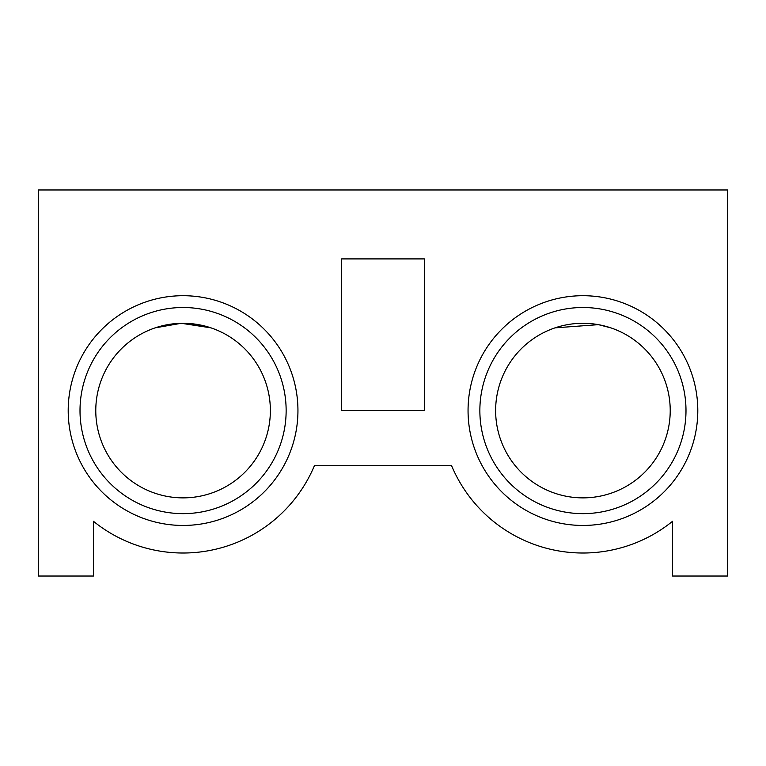 <?xml version="1.0" encoding="UTF-8"?>
<svg xmlns="http://www.w3.org/2000/svg" width="766" height="766" viewBox="0 0 766 766"><rect width="100%" height="100%" fill="white"/><g stroke="black" fill="none" stroke-linecap="round" stroke-linejoin="round"><path stroke-width="1.15" d="M610.78 327.848L598.773 324.736M598.38 324.66L555.072 327.848M580.532 323.319L584.611 323.3M584.812 323.3L585.454 323.319M495.631 410.576A87.295 87.295 0 0 1 582.926 323.281A87.295 87.295 0 0 1 670.221 410.576A87.295 87.295 0 0 1 582.926 497.871A87.295 87.295 0 0 1 495.631 410.576M210.928 327.848L185.659 323.319L210.928 327.848L185.659 323.319L210.928 327.848L181.341 323.3M181.188 323.3L155.239 327.838M171.584 324.047L167.63 324.66M95.779 410.576A87.295 87.295 0 0 1 183.074 323.281A87.295 87.295 0 0 1 270.369 410.576A87.295 87.295 0 0 1 183.074 497.871A87.295 87.295 0 0 1 95.779 410.576M297.945 410.576A114.871 114.871 0 0 1 183.074 525.447A114.871 114.871 0 0 1 68.203 410.576A114.871 114.871 0 0 1 183.074 295.705A114.871 114.871 0 0 1 297.945 410.576M286.139 410.576A103.065 103.065 0 0 1 183.074 513.641A103.065 103.065 0 0 1 80.009 410.576A103.065 103.065 0 0 1 183.074 307.511A103.065 103.065 0 0 1 286.139 410.576M697.797 410.576A114.871 114.871 0 0 1 582.926 525.447A114.871 114.871 0 0 1 468.055 410.576A114.871 114.871 0 0 1 582.926 295.705A114.871 114.871 0 0 1 697.797 410.576M685.991 410.576A103.065 103.065 0 0 1 582.926 513.641A103.065 103.065 0 0 1 479.861 410.576A103.065 103.065 0 0 1 582.926 307.511A103.065 103.065 0 0 1 685.991 410.576M424.364 410.576L424.364 258.908L341.636 258.908L341.636 410.576L424.364 410.576M38.3 189.968L38.3 576.032L93.452 576.032L93.452 521.292A142.447 142.447 0 0 0 314.405 465.728L451.595 465.728A142.447 142.447 0 0 0 672.548 521.292L672.548 576.032L727.7 576.032L727.7 189.968L38.3 189.968"/></g></svg>
